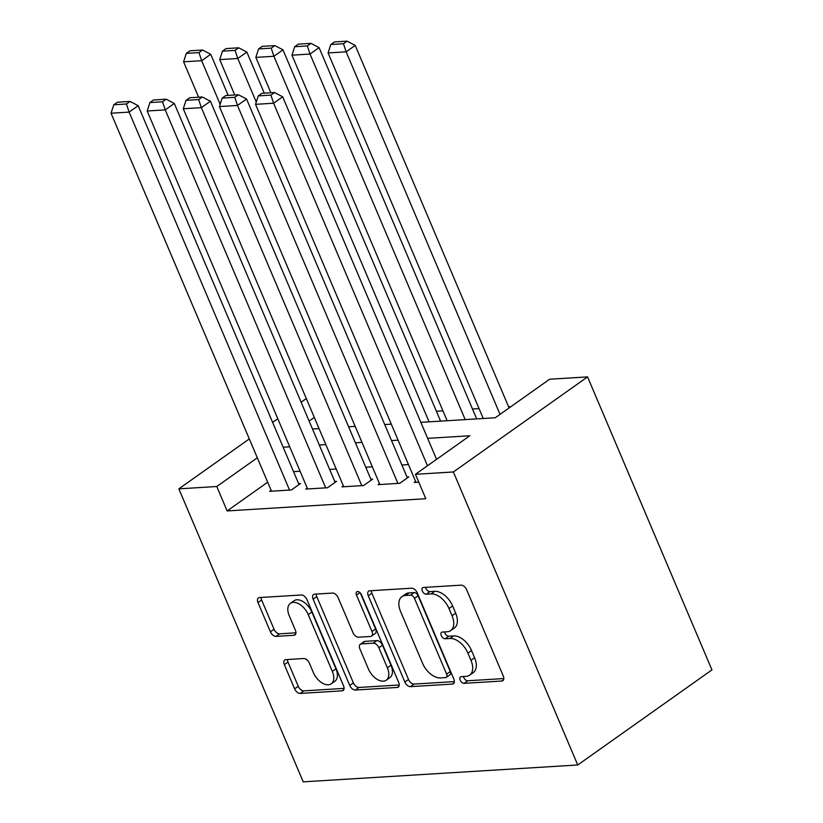<?xml version="1.0" encoding="UTF-8"?>
<svg xmlns="http://www.w3.org/2000/svg" width="823" height="823" viewBox="0 0 823 823"><rect width="100%" height="100%" fill="white"/><g stroke="black" fill="none" stroke-linecap="round" stroke-linejoin="round"><path stroke-width="1.23" d="M460.191 680.148A3.796 2.253 -125.3 0 0 464.1 683.347L501.773 681.033A5.422 3.22 -125.3 0 0 502.863 680.662A5.422 3.22 -125.3 0 0 503.275 676.022L466.651 589.741A5.422 3.22 -125.3 0 0 461.075 585.163L423.403 587.478A3.796 2.253 -125.3 0 0 422.631 587.745A3.796 2.253 -125.3 0 0 422.343 590.986A3.796 2.253 -125.3 0 0 426.252 594.196L431.129 593.897A17.345 10.298 -125.3 0 1 448.988 608.536L452.033 615.727A17.345 10.298 -125.3 0 1 450.716 630.572A17.345 10.298 -125.3 0 1 447.198 631.766L442.321 632.064A3.796 2.253 -125.3 0 0 441.56 632.321A3.796 2.253 -125.3 0 0 441.272 635.572A3.796 2.253 -125.3 0 0 445.171 638.771L450.047 638.473A17.345 10.298 -125.3 0 1 467.906 653.112L470.962 660.303A17.345 10.298 -125.3 0 1 469.645 675.158A17.345 10.298 -125.3 0 1 466.127 676.341L461.25 676.64A3.796 2.253 -125.3 0 0 460.479 676.897A3.796 2.253 -125.3 0 0 460.191 680.148M463.493 676.506A3.796 2.253 -125.3 0 0 463.822 677.576A3.796 2.253 -125.3 0 0 467.721 680.775L503.82 678.564M425.645 587.344A3.796 2.253 -125.3 0 0 425.975 588.424A3.796 2.253 -125.3 0 0 429.884 591.624L434.75 591.326L431.129 593.897M444.574 631.92A3.796 2.253 -125.3 0 0 444.893 633A3.796 2.253 -125.3 0 0 448.802 636.2L453.679 635.901L450.047 638.473M285.859 659.624A5.422 3.22 -125.3 0 0 284.758 659.995A5.422 3.22 -125.3 0 0 284.346 664.645L294.624 688.851A5.422 3.22 -125.3 0 0 300.2 693.419L342.039 690.847A5.422 3.22 -125.3 0 0 343.14 690.476A5.422 3.22 -125.3 0 0 343.551 685.837L306.928 599.555A5.422 3.22 -125.3 0 0 301.352 594.988L259.512 597.549A5.422 3.22 -125.3 0 0 258.412 597.92A5.422 3.22 -125.3 0 0 258 602.57L270.407 631.807A5.422 3.22 -125.3 0 0 275.993 636.385L293.893 635.284A5.422 3.22 -125.3 0 0 294.994 634.914A5.422 3.22 -125.3 0 0 295.406 630.274L289.254 615.769A14.505 8.6 -125.3 0 1 290.354 603.352A14.505 8.6 -125.3 0 1 308.224 614.606L332.327 671.403A14.505 8.6 -125.3 0 1 331.227 683.82A14.505 8.6 -125.3 0 1 313.368 672.566L309.345 663.101A5.422 3.22 -125.3 0 0 303.769 658.523L285.859 659.624M267.681 482.206L227.138 510.929L216.778 486.516L178.848 488.841L303.224 781.85L577.736 764.979L711.946 669.901L587.571 376.893L549.641 379.228L495.24 417.765L420.851 422.343M227.138 510.929L425.8 498.717L415.44 474.305L453.37 471.97L577.736 764.979M404.885 682.072A5.422 3.22 -125.3 0 0 410.471 686.649L452.311 684.078A5.422 3.22 -125.3 0 0 453.411 683.707A5.422 3.22 -125.3 0 0 453.823 679.068L417.199 592.786A5.422 3.22 -125.3 0 0 411.613 588.208L369.774 590.78A5.422 3.22 -125.3 0 0 368.673 591.151A5.422 3.22 -125.3 0 0 368.262 595.79L404.885 682.072L408.517 679.5A5.422 3.22 -125.3 0 0 414.092 684.078L454.358 681.598M397.17 687.462L355.341 690.034A5.422 3.22 -125.3 0 1 349.754 685.456L313.131 599.175A5.422 3.22 -125.3 0 1 313.542 594.535A5.422 3.22 -125.3 0 1 314.643 594.165L332.554 593.064A5.422 3.22 -125.3 0 1 338.13 597.642L352.985 632.63A5.422 3.22 -125.3 0 0 358.561 637.208L370.443 636.477A5.422 3.22 -125.3 0 0 371.543 636.107A5.422 3.22 -125.3 0 0 371.955 631.467L356.482 595.039A3.796 2.253 -125.3 0 1 356.771 591.788A3.796 2.253 -125.3 0 1 361.451 594.731L398.682 682.452A5.422 3.22 -125.3 0 1 398.27 687.092A5.422 3.22 -125.3 0 1 397.17 687.462L398.99 686.176M415.594 481.414L414.175 482.422L418.763 482.144M379.475 483.636L378.055 484.644L399.721 483.307L408.794 476.887L406.984 477.001M343.356 485.848L341.936 486.866L363.601 485.529L372.675 479.109L370.864 479.212M307.236 488.07L305.806 489.078L327.482 487.751L336.556 481.321L334.745 481.434M408.455 464.584L401.891 464.985M372.335 466.806L365.772 467.207M336.216 469.028L329.653 469.429M300.097 471.25L293.523 471.651M271.117 490.292L269.687 491.3L291.363 489.973L300.426 483.543L298.626 483.657M510.918 406.655L508.614 406.799M479.058 408.62L472.495 409.021M442.939 410.831L436.375 411.243M306.3 398.548L301.115 402.221M277.804 418.732L272.629 422.405M249.307 438.926L178.848 488.841M257.321 457.794L216.778 486.516M415.44 474.305L469.851 435.758L427.651 438.35M398.095 440.171L391.522 440.572M361.966 442.383L355.402 442.795M325.846 444.605L319.283 445.006M289.727 446.827L283.163 447.228M453.37 471.97L587.571 376.893M312.493 428.999L319.057 428.598M348.613 426.777L355.176 426.376M384.732 424.565L391.295 424.154M314.304 417.415L309.129 421.088M469.645 675.158L473.266 672.586A17.345 10.298 -125.3 0 0 474.583 657.731L470.962 660.303M453.679 635.901A17.345 10.298 -125.3 0 1 471.538 650.54L474.583 657.731M450.716 630.572L454.347 628.011A17.345 10.298 -125.3 0 0 455.664 613.156L452.033 615.727M434.75 591.326A17.345 10.298 -125.3 0 1 452.609 605.965L455.664 613.156M371.348 590.677A5.422 3.22 -125.3 0 0 371.893 593.218L408.517 679.5M445.562 677.607A3.796 2.253 -125.3 0 0 446.333 677.339A3.796 2.253 -125.3 0 0 446.622 674.099L414.473 598.362A3.796 2.253 -125.3 0 0 410.564 595.152L405.42 595.471A17.345 10.298 -125.3 0 0 401.902 596.654A17.345 10.298 -125.3 0 0 400.585 611.51L422.559 663.276A17.345 10.298 -125.3 0 0 440.418 677.915L445.562 677.607M446.333 677.339L449.955 674.778A3.796 2.253 -125.3 0 0 450.243 671.527L446.622 674.099M401.902 596.654L405.533 594.083A17.345 10.298 -125.3 0 1 409.052 592.899L414.185 592.591A3.796 2.253 -125.3 0 1 418.094 595.79L450.243 671.527M399.227 684.993L358.962 687.462L355.341 690.034M316.217 594.072A5.422 3.22 -125.3 0 0 316.762 596.603L353.386 682.884A5.422 3.22 -125.3 0 0 358.962 687.462M371.543 636.107L375.165 633.535A5.422 3.22 -125.3 0 0 375.576 628.895L360.34 593.002M368.395 668.945A14.505 8.6 -125.3 0 0 386.265 680.189A14.505 8.6 -125.3 0 0 387.366 667.782L378.868 647.763A5.422 3.22 -125.3 0 0 373.292 643.185L361.41 643.915A5.422 3.22 -125.3 0 0 360.309 644.286A5.422 3.22 -125.3 0 0 359.898 648.935L368.395 668.945M386.265 680.189L389.886 677.627A14.505 8.6 -125.3 0 0 390.987 665.21L387.366 667.782M360.309 644.286L363.941 641.724A5.422 3.22 -125.3 0 1 365.042 641.354L376.913 640.623A5.422 3.22 -125.3 0 1 382.5 645.191L390.987 665.21M331.227 683.82L334.858 681.249A14.505 8.6 -125.3 0 0 335.959 668.832L332.327 671.403M290.354 603.352L293.986 600.78A14.505 8.6 -125.3 0 1 311.845 612.034L335.959 668.832M261.086 597.457A5.422 3.22 -125.3 0 0 261.632 599.998L274.038 629.235A5.422 3.22 -125.3 0 0 279.614 633.813L295.951 632.805M287.433 659.532A5.422 3.22 -125.3 0 0 287.978 662.073L298.255 686.279A5.422 3.22 -125.3 0 0 303.831 690.857L344.096 688.378M509.098 407.951L355.207 45.409L346.144 51.828L500.034 414.37M483.255 418.506L328.079 52.939L330.815 44.493L343.458 43.722L347.09 41.15L334.447 41.932L330.815 44.493M343.458 43.722L346.144 51.828L328.079 52.939M347.09 41.15L355.207 45.409M415.985 482.309L255.542 104.336L273.596 103.225L282.67 96.795L274.543 92.546L261.899 93.318L258.278 95.89L270.911 95.118L274.543 92.546M436.56 459.347L282.67 96.795M427.487 465.767L273.596 103.225L270.911 95.118M258.278 95.89L255.542 104.336M476.692 418.907L319.087 47.621L310.024 54.051L465.201 419.617M447.136 420.728L291.959 55.162L294.696 46.716L307.339 45.944L310.96 43.372L298.327 44.144L294.696 46.716M307.339 45.944L310.024 54.051L291.959 55.162M310.96 43.372L319.087 47.621M440.572 421.129L282.968 49.843L273.905 56.273L429.071 421.839M270.86 92.773L255.84 57.384L258.576 48.938L271.22 48.156L274.841 45.594L262.198 46.366L258.576 48.938M271.22 48.156L273.905 56.273L255.84 57.384M274.841 45.594L282.968 49.843M264.296 93.174L246.849 52.065L237.775 58.484L256.272 102.062M234.74 94.995L219.72 59.595L222.457 51.16L235.1 50.378L238.721 47.806L226.078 48.588L222.457 51.16M235.1 50.378L237.775 58.484L219.72 59.595M238.721 47.806L246.849 52.065M228.177 95.396L210.729 54.287L201.656 60.707L220.153 104.284M198.621 97.207L183.601 61.818L186.327 53.372L198.971 52.6L202.602 50.028L189.959 50.81L186.327 53.372M198.971 52.6L201.656 60.707L183.601 61.818M202.602 50.028L210.729 54.287M379.856 484.531L219.422 106.558L237.477 105.447L246.55 99.017L238.423 94.768L225.78 95.54L222.148 98.112L234.792 97.33L238.423 94.768M407.364 477.896L246.55 99.017M397.921 483.42L237.477 105.447L234.792 97.33M222.148 98.112L219.422 106.558M343.736 486.753L183.292 108.77L201.357 107.659L210.421 101.239L202.304 96.98L189.66 97.762L186.029 100.334L198.672 99.552L202.304 96.98M371.245 480.118L210.421 101.239M361.801 485.642L201.357 107.659L198.672 99.552M186.029 100.334L183.292 108.77M307.617 488.975L147.173 110.992L165.238 109.881L174.301 103.461L166.184 99.202L153.541 99.984L149.909 102.556L162.553 101.774L166.184 99.202M335.126 482.329L174.301 103.461M325.682 487.864L165.238 109.881L162.553 101.774M149.909 102.556L147.173 110.992M271.497 491.187L111.054 113.214L129.118 112.103L138.182 105.683L130.055 101.424L117.411 102.206L113.79 104.768L126.433 103.996L130.055 101.424M299.006 484.552L138.182 105.683M289.552 490.076L129.118 112.103L126.433 103.996M113.79 104.768L111.054 113.214M467.721 680.775L464.1 683.347M429.884 591.624L426.252 594.196M448.802 636.2L445.171 638.771M471.538 650.54L467.906 653.112M452.609 605.965L448.988 608.536M503.583 679.747L501.773 681.033M371.893 593.218L368.262 595.79M454.121 682.792L452.311 684.078M414.092 684.078L410.471 686.649M418.094 595.79L414.473 598.362M414.185 592.591L410.564 595.152M409.052 592.899L405.42 595.471M353.386 682.884L349.754 685.456M316.762 596.603L313.131 599.175M375.576 628.895L371.955 631.467M359.939 592.591L356.482 595.039M382.5 645.191L378.868 647.763M376.913 640.623L373.292 643.185M365.042 641.354L361.41 643.915M311.845 612.034L308.224 614.606M295.714 633.998L293.893 635.284M279.614 633.813L275.993 636.385M274.038 629.235L270.407 631.807M261.632 599.998L258 602.57M343.849 689.571L342.039 690.847M303.831 690.857L300.2 693.419M298.255 686.279L294.624 688.851M287.978 662.073L284.346 664.645"/></g></svg>
